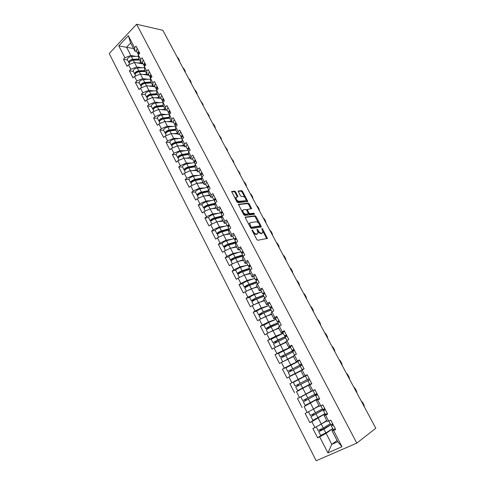 <?xml version="1.0" encoding="UTF-8"?>
<svg xmlns="http://www.w3.org/2000/svg" width="485" height="485" viewBox="0 0 485 485"><rect width="100%" height="100%" fill="white"/><g stroke="black" fill="none" stroke-linecap="round" stroke-linejoin="round"><path stroke-width="0.73" d="M252.115 229.89L252.048 230.539L256.795 239.517L257.777 240.275L267.411 238.414L262.597 228.92L261.773 228.538L262.931 232.43L261.445 233.2C260.348 233.206 259.317 232.406 258.359 230.805L257.753 229.66L256.917 229.284L258.068 233.2L256.547 234C255.425 234 254.382 233.194 253.412 231.581L252.115 229.89M235.649 191.89L234.673 191.114L231.636 191.514L236.892 201.851L237.874 202.621L247.799 201.542L242.615 191.411L241.663 190.647L238.153 191.066L240.451 195.794L241.421 196.558L243.04 196.431C244.864 196.983 245.84 198.244 245.962 200.22L245.337 200.754L238.953 201.323C237.092 200.784 236.098 199.511 235.971 197.498L237.959 196.649L235.649 191.89L234.982 192.406L234.006 191.63L231.636 191.787M162.821 30.282L375.796 428.261L356.79 443.114L136.6 24.25L162.821 30.282M245.452 216.953L245.349 217.856L250.569 227.738L251.551 228.502L261.057 227.083L261.136 226.186L255.995 216.528L255.037 215.776L245.228 217.116M243.694 214.728L238.39 204.276L248.32 203.154L249.272 203.912L251.588 208.665L247.259 209.478L248.853 212.903L249.823 213.661L253.831 213.194L254.595 214.194L244.683 215.498L243.694 214.728M356.79 443.114L316.196 460.75L109.204 53.538L136.6 24.25M127.482 59.94L123.481 59.279L127.076 66.281L128.513 64.802L134.46 62.468L143.154 63.893M123.481 59.279L124.906 57.788L118.789 45.887L128.337 35.708L134.575 47.712L136.042 46.184L139.728 53.259L138.255 54.781L140.626 59.34L142.105 57.824L145.827 64.972L144.336 66.475L146.725 71.083L148.228 69.585L151.987 76.8L150.471 78.285L152.89 82.935L154.412 81.45L158.201 88.737L156.673 90.21L159.11 94.902L160.65 93.435L164.482 100.789L162.93 102.25L165.391 106.991L166.949 105.536L170.817 112.963L169.247 114.405L171.738 119.189L173.315 117.752L177.219 125.251L175.631 126.676L178.14 131.508L179.735 130.089L183.682 137.655L182.069 139.074L184.609 143.948L186.222 142.541L190.205 150.192L188.574 151.587L191.138 156.516L192.775 155.121L196.795 162.845L195.146 164.221L197.734 169.198L199.39 167.828L203.451 175.625L201.784 176.989L204.391 182.014L206.07 180.656L210.175 188.538L208.483 189.877L211.12 194.952L212.824 193.618L216.965 201.572L215.249 202.9L217.917 208.023L219.638 206.707L223.821 214.746L222.088 216.049L224.779 221.227L226.525 219.929L230.751 228.047L228.993 229.332L231.715 234.564L233.479 233.285L237.747 241.488L235.971 242.755L238.717 248.041L240.505 246.78L244.822 255.061L243.015 256.31L245.792 261.651L247.605 260.409L251.964 268.781L250.139 270.006L252.94 275.401L254.777 274.183L259.178 282.64L257.329 283.846L260.166 289.296L262.021 288.096L266.471 296.644L264.598 297.826L267.459 303.331L269.345 302.155L273.843 310.788L271.94 311.952L274.837 317.517L276.741 316.365L281.288 325.089L279.366 326.229L282.288 331.849L284.222 330.721L288.811 339.536L286.865 340.652L289.818 346.338L291.776 345.229L296.414 354.141L294.443 355.232L297.426 360.973L299.409 359.894L304.101 368.897L291.285 375.475L301.488 370.328M302.1 369.97L305.12 375.772L307.132 374.711L303.84 376.457L300.852 370.71L304.101 368.897M311.782 383.653L308.508 385.454L311.867 383.817L307.132 374.711M309.842 384.86L312.892 390.728L314.929 389.691L319.724 398.894L317.669 399.913L320.749 405.842L322.816 404.836L327.66 414.135L325.58 415.13L328.697 421.125L330.788 420.143L335.687 429.546L333.571 430.51L341.998 446.709L327.902 452.875L319.676 436.864L326.09 433.341L332.801 428.667M321.258 435.287L317.633 437.797L319.676 436.864M317.633 437.797L312.88 428.534L314.904 427.582L311.861 421.659L325.071 413.796M314.037 419.925L309.842 422.617L311.861 421.659M309.842 422.617L305.144 413.45L307.144 412.474L304.131 406.612L317.42 399.082M308.023 404.102L304.131 406.612M302.143 407.6L297.493 398.531L299.469 397.53L296.487 391.728L311.703 383.502M309.769 384.369L296.487 391.728M294.522 392.741L289.921 383.768L291.867 382.744L288.921 377.003L300.918 370.831M292.94 364.108L282.428 369.158L286.981 378.039L288.921 377.003M282.428 369.158L284.349 368.109L281.433 362.428L293.486 356.517M280.009 352.504L275.013 354.705L279.518 363.489L281.433 362.428M275.013 354.705L276.911 353.632L274.019 348.006L286.126 342.343M271.824 338.73L267.671 340.397L272.133 349.091L274.019 348.006M267.671 340.397L269.545 339.3L266.689 333.735L272.988 330.564L278.845 328.315M264.24 324.841L260.409 326.235L264.822 334.838L266.689 333.735M260.409 326.235L262.258 325.114L259.433 319.609L265.713 316.487L271.63 314.432M256.911 311.006L253.218 312.219L257.59 320.737L259.433 319.609M253.218 312.219L255.049 311.079L252.248 305.629L258.511 302.555L264.495 300.688M249.733 297.281L246.107 298.348L250.43 306.781L252.248 305.629M246.107 298.348L247.908 297.184L245.137 291.794L251.382 288.757L257.432 287.084M242.664 283.676L239.063 284.616L243.343 292.964L245.137 291.794M239.063 284.616L240.845 283.434L238.099 278.093L244.331 275.104L250.436 273.613M235.686 270.193L232.091 271.024L236.328 279.287L238.099 278.093M232.091 271.024L233.849 269.818L231.133 264.537L237.347 261.591L243.512 260.275M228.793 256.844L225.192 257.565L229.381 265.744L231.133 264.537M225.192 257.565L226.925 256.347L224.234 251.109L230.436 248.211L236.656 247.071M221.978 243.628L218.353 244.246L222.506 252.339L224.234 251.109M218.353 244.246L220.069 243.003L217.407 237.82L223.591 234.964L229.866 234M215.237 230.539L211.593 231.054L215.704 239.075L217.407 237.82M211.593 231.054L213.285 229.793L210.648 224.664L216.813 221.845L223.142 221.051M208.568 217.571L204.894 217.995L208.962 225.931L210.648 224.664M204.894 217.995L206.561 216.716L203.955 211.636L210.102 208.859L216.486 208.235M201.966 204.737L198.262 205.064L202.293 212.927L203.955 211.636M198.262 205.064L199.911 203.767L197.328 198.741L203.458 196.001L209.896 195.54M207.859 187.319L199.802 188.974C197.213 189.805 195.746 190.805 195.4 191.975L191.696 192.26L195.685 200.044L197.328 198.741M191.696 192.26L193.321 190.944L190.763 185.967L196.88 183.269L203.367 182.966M188.95 179.438L185.191 179.583L189.144 187.289L190.763 185.967M185.191 179.583L186.798 178.25L184.27 173.321L190.362 170.659L196.904 170.514M182.536 166.967L178.753 167.028L182.663 174.661L184.27 173.321M178.753 167.028L180.341 165.676L177.831 160.796L183.912 158.177L190.496 158.183M176.182 154.624L172.375 154.594L176.249 162.154L177.831 160.796M172.375 154.594L173.945 153.224L171.46 148.392L177.522 145.809L184.154 145.967M169.895 142.39L166.058 142.275L169.895 149.762L171.46 148.392M166.058 142.275L167.61 140.892L165.149 136.103L171.193 133.563L177.874 133.866M163.663 130.277L159.801 130.083L163.603 137.491L165.149 136.103M159.801 130.083L161.329 128.683L158.892 123.936L164.924 121.432L171.648 121.88M157.492 118.279L153.606 118L157.37 125.342L158.892 123.936M153.606 118L155.115 116.588L152.702 111.883L158.716 109.416L165.482 110.004M151.375 106.391L147.464 106.033L151.199 113.308L152.702 111.883M147.464 106.033L148.962 104.602L146.567 99.946L152.569 97.509L161.111 98.431M145.318 94.617L141.384 94.175L145.082 101.383L146.567 99.946M141.384 94.175L142.863 92.732L140.492 88.124L146.476 85.718L155.067 86.809M139.316 82.947L135.363 82.438L139.025 89.573L140.492 88.124M135.363 82.438L136.819 80.977L134.472 76.412L140.438 74.041L149.083 75.302M133.375 71.392L129.392 70.804L133.023 77.873L134.472 76.412M129.392 70.804L130.835 69.331L128.513 64.802M142.717 63.05L140.947 62.759L138.601 58.23L138.255 54.781M134.46 62.468L136.794 66.978L141.838 67.773M140.947 62.759L140.626 59.34M130.835 69.331L136.794 66.978M148.756 74.672L146.997 74.411L144.627 69.84L144.336 66.475M135.224 74.987L135.169 74.89C135.266 73.32 136.612 72.259 139.213 71.713L142.796 78.594L147.858 79.297M146.997 74.411L146.725 71.083M136.819 80.977L142.796 78.594M154.854 86.397L153.108 86.178L150.714 81.565L150.471 78.285M141.19 86.591L141.141 86.5C141.262 84.966 142.62 83.911 145.221 83.335L148.853 90.319L153.939 90.925M153.108 86.178L152.89 82.935M142.863 92.732L148.853 90.319M161.008 98.237L159.274 98.049L156.855 93.393L156.673 90.21M147.216 98.309L147.173 98.219C147.313 96.721 148.683 95.672 151.284 95.072L154.964 102.153L160.08 102.662M159.274 98.049L159.11 94.902M148.962 104.602L154.964 102.153M167.222 110.192L165.5 110.04L163.057 105.336L162.93 102.25M158.716 109.416L161.135 114.096L166.282 114.508M165.5 110.04L165.391 106.991M155.115 116.588L161.135 114.096M173.497 122.256L171.787 122.147L169.32 117.4L169.247 114.405M164.924 121.432L167.367 126.161L172.551 126.464M171.787 122.147L171.738 119.189M161.329 128.683L167.367 126.161M179.832 134.442L178.134 134.369L175.643 129.574L175.631 126.676M171.193 133.563L173.66 138.334L178.886 138.528M178.134 134.369L178.14 131.508M167.61 140.892L173.66 138.334M186.228 146.743L184.536 146.706L182.027 141.869L182.069 139.074M171.902 146.288L171.86 146.215C172.102 144.882 173.527 143.857 176.122 143.142L180.014 150.629L185.282 150.708M184.536 146.706L184.609 143.948M173.945 153.224L180.014 150.629M192.684 159.165L191.011 159.165L188.471 154.278L188.574 151.587M178.219 158.571L178.183 158.504C178.45 157.213 179.887 156.194 182.481 155.449L186.428 163.045L191.757 162.996M191.011 159.165L191.138 156.516M180.341 165.676L186.428 163.045M199.208 171.708L197.54 171.751L194.982 166.816L195.146 164.221M190.362 170.659L192.903 175.576L198.298 175.406M197.54 171.751L197.734 169.198M186.798 178.25L192.903 175.576M205.792 184.373L204.143 184.458L201.554 179.474L201.784 176.989M196.88 183.269L199.444 188.235L204.912 187.925M204.143 184.458L204.391 182.014M193.321 190.944L199.444 188.235M212.442 197.165L210.805 197.286L208.192 192.254L208.483 189.877M203.458 196.001L206.046 201.014L211.612 200.56M210.805 197.286L211.12 194.952M199.911 203.767L206.046 201.014M219.159 210.084L217.535 210.248L214.891 205.167L215.249 202.9M210.102 208.859L212.715 213.921L218.395 213.309M217.535 210.248L217.917 208.023M206.561 216.716L212.715 213.921M225.937 223.124L224.331 223.336L221.663 218.201L222.088 216.049M216.813 221.845L219.45 226.962L225.27 226.168M224.331 223.336L224.779 221.227M213.285 229.793L219.45 226.962M232.788 236.304L231.193 236.559L228.502 231.369L228.993 229.332M223.591 234.964L226.259 240.13L232.242 239.141M231.193 236.559L231.715 234.564M220.069 243.003L226.259 240.13M239.711 249.611L238.129 249.914L235.407 244.676L235.971 242.755M230.436 248.211L233.127 253.425L239.323 252.224M238.129 249.914L238.717 248.041M226.925 256.347L233.127 253.425M246.701 263.058L245.131 263.404L242.385 258.111L243.015 256.31M237.347 261.591L240.069 266.859L246.538 265.404M245.131 263.404L245.792 261.651M233.849 269.818L240.069 266.859M253.758 276.638L252.212 277.026L249.435 271.685L250.139 270.006M237.941 274.68L237.923 274.643C238.456 273.789 240.014 272.837 242.597 271.794L247.077 280.427L253.897 278.675M252.212 277.026L252.94 275.401M240.845 283.434L247.077 280.427M260.894 290.357L259.36 290.794L256.553 285.398L257.329 283.846M251.382 288.757L254.164 294.134L261.463 292.018M259.36 290.794L260.166 289.296M247.908 297.184L254.164 294.134M269.751 302.931L268.096 304.21L266.58 304.707L263.749 299.251L264.598 297.826M258.511 302.555L261.318 307.987L268.793 305.556M266.58 304.707L267.459 303.331M255.049 311.079L261.318 307.987M275.407 318.208L273.879 318.76L271.018 313.243L271.94 311.952M265.713 316.487L268.544 321.973L275.941 319.306M273.879 318.76L274.837 317.517M262.258 325.114L268.544 321.973M282.949 332.286L281.251 332.959L278.36 327.387L279.366 326.229M272.988 330.564L275.85 336.111L283.167 333.195M281.251 332.959L282.288 331.849M269.545 339.3L275.85 336.111M291.03 346.284L288.702 347.302L285.78 341.676L286.865 340.652M280.336 344.793L283.228 350.394L290.46 347.224M288.702 347.302L289.818 346.338M276.911 353.632L283.228 350.394M299.572 360.203L296.232 361.804L293.273 356.117L294.443 355.232M287.763 359.167L290.685 364.823L297.832 361.404M296.232 361.804L297.426 360.973M284.349 368.109L290.685 364.823M295.268 373.686L298.22 379.409L307.144 374.747L289.921 383.768M303.84 376.457L305.12 375.772M291.867 382.744L298.22 379.409M312.892 390.728L311.528 391.262L308.508 385.454M302.852 388.364L305.835 394.147L311.388 390.995L300.87 397.015L311.885 391.122M299.469 397.53L305.835 394.147M319.33 398.518L316.25 400.355L317.669 399.913M320.749 405.842L319.3 406.23L316.25 400.355M310.515 403.199L313.534 409.043L319.009 405.672M307.144 412.474L313.534 409.043M325.871 414.257L324.071 415.421L325.58 415.13M328.697 421.125L327.151 421.356L324.071 415.421M318.263 418.191L321.312 424.096L326.714 420.507M314.904 427.582L321.312 424.096M333.419 429.637L331.976 430.65L333.571 430.51M326.09 433.341L331.788 444.369L337.73 441.732L331.976 430.65M337.081 440.483L331.788 444.369L327.902 452.875M337.73 441.732L341.998 446.709M136.728 51.537L134.951 51.216L130.665 42.953L126.597 47.245L130.847 55.478L135.879 56.357M133.575 48.555L118.789 45.887M134.951 51.216L134.575 47.712M130.665 42.953L128.337 35.708M124.906 57.788L130.847 55.478M253.382 233.067L255.856 234.485L256.547 234M257.286 233.909L255.856 234.485M258.002 231.848L260.754 233.685L261.445 233.2M262.149 233.133L260.754 233.685M267.393 238.456L266.738 238.675L262.912 231.284M258.572 223.13L255.316 217.019L254.364 216.268L245.198 217.401M260.615 227.15L259.299 224.197C258.353 222.615 257.329 221.821 256.232 221.797L250.502 222.579L249.751 223.252L250.836 226.707L251.527 227.235L260.033 225.877M250.509 227.623L251.527 227.235M259.329 226.404L250.836 227.732M249.817 223.07L249.066 223.749L249.096 224.955M238.384 204.531L247.647 203.651L248.32 203.154M250.927 208.908L248.605 204.409L247.647 203.651M246.871 209.769L246.568 210.096M248.265 213.545L249.144 214.158L253.152 213.685L253.831 213.194M253.904 214.394L253.152 213.685M243.421 209.708L242.773 210.272C242.894 212.333 243.894 213.618 245.762 214.134L248.011 213.873L248.108 212.988L246.647 210.235L245.677 209.471L243.421 209.708M242.742 210.217L242.094 210.775L242.13 211.763M242.991 213.388L245.083 214.637L245.762 214.134M247.55 214.212L245.083 214.637M237.292 196.886L234.982 192.406M235.965 197.45L235.298 198.007L235.304 198.85M236.262 200.657L238.28 201.827L238.953 201.323M245.271 200.802L244.664 201.257L238.28 201.827M244.937 197.516L241.954 191.921L241.003 191.157L238.147 191.351M247.138 201.778L245.968 199.456M320.585 429.51L320.603 430.316L318.718 431.705L323.907 429.17L331.437 424.484M330.849 424.684L319.912 431.068L321.61 429.843L321.567 429.001M320.627 435.421L325.841 432.911L332.746 428.564M318.111 430.528L323.307 428.006L330.224 423.714M316.311 426.818L326.908 420.889M326.854 420.774L317.487 426.176M364.478 407.115L364.005 405.011L362.61 402.404L361.149 400.895M332.74 423.89L330.721 424.666M333.353 425.072L331.34 425.86L333.007 424.411M335.329 428.861L333.292 429.613M333.146 424.678L332.552 425.218L333.298 424.963M324.726 408.691L312.17 416.039L313.995 414.79L313.765 413.935M312.795 414.439L312.91 415.384L310.982 416.67L324.926 408.891M319.154 405.945L310.455 410.698M312.873 420.356L324.992 413.638M310.382 415.512L322.495 408.843M308.83 411.571L319.191 406.018M317.214 394.081L304.513 401.168L306.375 399.998L306.011 399.04M305.047 399.549L305.392 400.489L303.331 401.798L317.287 394.214M311.6 391.237L302.052 396.39L311.418 391.055M305.204 405.442L317.311 398.876M302.743 400.652L314.844 394.129M309.703 379.658L296.941 386.454L298.833 385.363L298.269 384.344M297.305 384.847L297.863 385.866L295.759 387.078L309.721 379.688M295.759 387.078L297.62 390.692L309.715 384.265M305.417 375.996L293.322 382.344L295.177 385.951L307.278 379.567M301.706 364.296L288.866 370.782L290.691 369.897L291.394 370.813M285.859 367.83L287.69 371.395L289.733 370.413L290.436 371.316M301.179 370.516L290.109 376.093L304.077 368.849M290.109 376.093L288.266 372.51L300.354 366.26M287.69 371.395L301.664 364.217M285.859 367.824L297.948 361.628M294.353 350.182L281.452 356.384L283.307 355.578L284.004 356.299M290.551 347.399L278.469 353.462L280.281 356.99L282.361 356.105L283.058 356.802M293.346 356.251L286.356 359.888M284.731 360.725L293.316 356.196M280.857 358.106L292.934 351.989M280.281 356.99L294.256 350M356.99 393.123L356.53 391.043L355.147 388.467L353.692 386.963M324.804 408.655L322.84 409.504L320.9 405.769M322.858 404.914L320.906 405.781M322.27 405.102L322.822 404.854M325.411 409.819L323.446 410.668L325.174 409.364M327.363 413.566L325.387 414.402L323.446 410.668M325.271 409.546L324.647 410.031L325.374 409.746M349.576 379.27L349.127 377.221L347.757 374.662L346.314 373.171M316.954 393.577L315.026 394.481L313.116 390.807L314.911 389.704M315.026 389.879L313.116 390.807M314.971 389.77L314.316 390.176L315.014 389.849M317.554 394.729L315.632 395.639L317.42 394.475M319.488 398.44L317.548 399.331L315.632 395.639M317.475 394.578L316.832 395.002L317.529 394.687M342.234 365.551L341.798 363.526L340.44 360.998L339.003 359.512M309.188 378.664L307.308 379.628L305.411 375.99L307.278 375.002M309.782 379.803L307.896 380.767L309.776 379.791M311.691 383.471L309.8 384.423L307.896 380.767M334.965 351.971L334.541 349.97L333.195 347.466L331.764 345.987M301.5 363.902L299.663 364.932L301.579 364.053M299.615 360.282L297.79 361.331L299.663 364.932M301.549 363.992L300.852 364.308L301.512 363.926M302.088 365.035L300.251 366.06L302.131 369.673L304.028 368.752M303.98 368.661L302.131 369.673M304.004 368.715L303.319 369.049L303.986 368.679M327.769 338.518L327.351 336.548L326.023 334.068L324.598 332.595M293.898 349.303L292.103 350.382L294.074 349.643M292.031 345.72L290.254 346.824M294.001 349.503L293.286 349.764L293.922 349.358M294.48 350.419L292.685 351.504M296.347 354.014L295.092 354.874M286.247 336.36L274.116 342.131L276.001 341.404L276.656 341.961M271.157 339.257L272.952 342.737L275.068 341.943L275.71 342.465M275.322 347.345L273.51 343.829L285.592 337.863M275.316 347.333L285.944 341.998M285.992 342.089L276.517 346.739M272.952 342.737L277.844 340.015L286.932 335.923M271.151 339.239L283.228 333.316M320.64 325.192L320.233 323.252L318.918 320.797L317.499 319.33M286.368 334.85L284.616 335.99L286.647 335.377M284.525 331.31L282.779 332.455L284.616 335.99M286.532 335.165L285.792 335.371L286.417 334.941M286.944 335.959L285.198 337.105M288.799 339.512L287.29 340.409M263.925 325.186L265.695 328.63L267.841 327.927L268.405 328.29M269.357 327.787L268.763 327.375L266.853 328.03L277.832 322.943M266.259 329.727L271.097 326.957L278.323 323.877M268.272 332.934L278.651 327.945M278.711 328.072L269.496 332.322M265.695 328.63L270.539 325.878L277.79 322.798M263.913 325.168L268.751 322.41L275.983 319.379M313.583 312L313.183 310.085L311.879 307.654L310.473 306.193M278.923 320.555L277.208 321.743L279.293 321.264M277.099 317.044L275.407 318.269M279.142 320.973L278.384 321.131L278.984 320.67M279.493 321.646L277.79 322.852M268.811 305.586L261.536 308.454C258.966 309.594 257.371 310.521 256.747 311.237L258.511 314.662L261.154 314.274M262.106 313.765L261.603 313.492L259.663 314.068L262.573 312.382L270.66 309.145M259.069 315.753L263.864 312.958L271.121 310.036M261.476 318.59L271.424 314.037M271.509 314.195L266.926 316.068M264.865 316.911L263.07 317.802M258.511 314.662L263.306 311.885L270.575 308.975M306.587 298.936L306.205 297.044L304.913 294.637L303.507 293.183M271.558 306.405L269.878 307.642L272.018 307.29M271.83 306.926L271.048 307.041L271.63 306.55M272.121 307.484L270.442 308.721L272.079 311.867M249.672 297.475L251.4 300.839L253.946 300.415M254.91 299.9L252.546 300.251L255.431 298.548L263.561 295.486M251.957 301.925L251.945 301.894C252.539 301.143 254.128 300.209 256.698 299.093L263.998 296.329M254.74 304.404L264.276 300.27M264.373 300.457L260.706 301.87M251.4 300.839C251.994 300.082 253.582 299.148 256.153 298.032L263.452 295.286M249.654 297.45C250.242 296.681 251.824 295.741 254.401 294.637L261.706 291.928M299.663 285.998L299.287 284.131L298.008 281.743L296.614 280.294M264.264 292.4L262.627 293.692L264.816 293.455M262.476 288.963L260.863 290.297M264.592 293.031L263.785 293.092L264.355 292.576M264.822 293.473L263.197 294.783M242.652 283.834L244.361 287.156L246.762 286.732M247.756 286.192L245.507 286.568L248.356 284.853L256.529 281.961M244.913 288.236L244.901 288.205C245.465 287.399 247.035 286.453 249.611 285.374L256.947 282.767M248.053 290.376L257.202 286.635M257.317 286.859L254.279 287.957M244.361 287.156C244.925 286.344 246.495 285.404 249.072 284.325L256.407 281.73M242.633 283.798C243.191 282.973 244.755 282.027 247.332 280.96L254.68 278.402M292.807 273.176L292.437 271.333L291.176 268.969L289.781 267.532M257.044 278.535L255.443 279.875L257.262 279.809M255.274 275.14L253.703 276.523M257.426 279.269L256.601 279.281L257.153 278.742M257.596 279.596L256.013 280.967M240.596 272.661L238.529 273.031L241.36 271.297L249.569 268.575M239.432 273.316L237.389 273.607C237.923 272.746 239.481 271.794 242.057 270.751L249.429 268.308M241.427 276.498L244.161 275.189M242.597 271.794L249.963 269.339M244.561 275.05L250.193 273.14M250.327 273.401L247.75 274.267M235.704 270.327L235.68 270.284C236.207 269.411 237.759 268.46 240.336 267.423L247.72 265.016M286.011 260.481L285.653 258.663L284.404 256.322L283.016 254.886M249.902 264.816L248.338 266.204L249.866 266.253M248.15 261.457L246.616 262.894M250.333 265.647L249.49 265.616L250.024 265.052M250.448 265.871L248.902 267.29M242.676 255.316L234.431 257.881C232.867 258.487 231.933 259.069 231.63 259.62L233.218 259.42M232.163 260.063L230.49 260.196C230.993 259.281 232.533 258.323 235.116 257.317L242.524 255.025M231.042 261.263L231.024 261.227C231.521 260.312 233.067 259.354 235.649 258.347L243.052 256.038M234.898 262.749L236.801 261.851M237.965 261.457L243.258 259.784M243.403 260.069L241.184 260.772M228.823 256.953L228.799 256.911C229.296 255.983 230.83 255.019 233.412 254.025L240.827 251.763M279.281 247.902L278.936 246.113L277.693 243.791L276.317 242.367M242.827 251.236L241.3 252.673L242.609 252.8M241.093 247.908L239.596 249.399M243.312 252.164L242.451 252.091L242.961 251.497M243.367 252.279L241.863 253.752M235.849 242.191L227.568 244.592C226.004 245.18 225.076 245.768 224.791 246.35L226.022 246.271M225.064 246.901L223.664 246.92C224.131 245.956 225.658 244.986 228.241 244.016L235.686 241.869M224.209 247.981L224.185 247.938C224.658 246.974 226.186 246.01 228.768 245.034L235.91 242.961M228.653 249.041L229.284 248.75M231.369 248.041L236.389 246.556M236.553 246.871L234.613 247.447M222.009 243.712L221.991 243.664C222.451 242.688 223.973 241.718 226.556 240.754L234.006 238.638M272.612 235.443L272.279 233.673L271.048 231.375L269.678 229.957M235.825 237.795L234.334 239.281L235.48 239.463M234.109 234.498L232.654 236.043M236.359 238.82L235.48 238.699L235.977 238.08M236.365 238.826L234.892 240.348M229.096 229.199L220.778 231.436C219.208 232 218.292 232.594 218.026 233.206L218.984 233.218M218.092 233.849L216.898 233.776C217.341 232.758 218.85 231.781 221.439 230.848L228.908 228.841M217.444 234.831L217.419 234.782C217.862 233.77 219.372 232.794 221.96 231.854L228.835 229.999M224.785 234.782L229.587 233.461M229.769 233.806L228.053 234.279M215.267 230.599L215.243 230.551C215.673 229.52 217.183 228.544 219.772 227.617L227.247 225.646M266.01 223.106L265.683 221.354L264.464 219.081L263.1 217.668M228.896 224.488L227.441 226.016L228.453 226.246M227.198 221.227L225.78 222.815M229.308 225.592L228.581 225.44L229.059 224.804M229.429 225.507L227.998 227.083M222.015 216.425L214.049 218.408C212.485 218.953 211.575 219.553 211.327 220.196L212.06 220.269M211.242 220.899L210.205 220.76C210.611 219.693 212.115 218.711 214.703 217.807L222.203 215.94M210.745 221.809L210.72 221.754C211.127 220.693 212.63 219.711 215.219 218.808L221.875 217.141M218.226 221.669L222.851 220.493M223.045 220.869L221.524 221.257M208.592 217.619L208.562 217.565C208.962 216.492 210.46 215.504 213.048 214.606L220.56 212.782M259.463 210.878L259.148 209.15L257.941 206.895L256.583 205.488M222.039 211.314L220.614 212.885L221.524 213.151M220.354 208.083L218.971 209.72M222.336 212.478L221.748 212.315L222.215 211.654M222.56 212.321L221.166 213.946M215.122 203.736L207.392 205.513C205.822 206.04 204.925 206.64 204.694 207.313L205.246 207.428M204.482 208.065L203.573 207.871C203.955 206.755 205.44 205.767 208.029 204.894L215.194 203.257M204.112 208.914L204.082 208.853C204.464 207.75 205.949 206.755 208.544 205.882L215.019 204.391M211.702 208.702L216.183 207.647M216.395 208.053L215.025 208.38M201.978 204.767L201.948 204.706C202.324 203.585 203.803 202.591 206.392 201.73L213.976 200.026M252.982 198.759L252.673 197.062L251.479 194.825L250.127 193.424M215.243 198.274L213.855 199.887L214.679 200.178M213.582 195.073L212.23 196.758M215.455 199.493L214.982 199.317L215.431 198.632M215.764 199.268L214.406 200.942M197.819 195.346L197.007 195.103C197.359 193.945 198.832 192.951 201.427 192.115L208.386 190.647M197.547 196.146L197.51 196.085C197.868 194.928 199.341 193.933 201.93 193.091L208.253 191.751M205.222 195.873L209.581 194.934M209.805 195.364L208.574 195.637M208.326 191.151L200.796 192.739C199.226 193.248 198.335 193.848 198.123 194.552L198.529 194.703M246.556 186.755L246.259 185.076L245.077 182.863L243.725 181.469M208.52 185.361L207.168 187.016L207.913 187.331M206.871 182.19L205.555 183.924M208.653 186.622L208.289 186.452L208.72 185.743M209.035 186.349L207.707 188.065M191.041 183.5L191.005 183.433C191.333 182.233 192.787 181.232 195.382 180.42L201.578 179.226M198.789 183.178L203.039 182.342M203.282 182.803L202.166 183.021M191.235 182.748L190.508 182.463C190.829 181.263 192.29 180.256 194.885 179.45L201.675 178.147M188.95 179.432L188.914 179.365C189.229 178.153 190.684 177.146 193.279 176.346L201.075 174.885M201.627 178.674L194.267 180.093C192.697 180.578 191.811 181.19 191.617 181.917L191.914 182.081M240.19 174.861L239.905 173.206L237.389 169.623M201.863 172.569L200.541 174.273L201.233 174.606M200.226 169.435L198.947 171.211M201.936 173.879L202.075 172.981M202.372 173.551L201.081 175.315M194.606 166.373L195.006 166.367M184.597 170.975L184.561 170.908C184.858 169.665 186.307 168.653 188.901 167.877L194.982 166.804M192.406 170.617L196.564 169.865M196.819 170.356L195.801 170.538M184.73 170.259L184.07 169.95C184.367 168.701 185.81 167.689 188.404 166.913L195.049 165.755M182.524 166.949L182.487 166.876C182.778 165.621 184.221 164.603 186.816 163.839L194.461 162.542M195.012 166.306L187.798 167.567C186.228 168.034 185.355 168.647 185.173 169.404L185.385 169.568M233.885 163.081L233.606 161.444L231.109 157.886M195.267 159.911L193.976 161.65L194.618 161.996M193.648 156.807L192.406 158.625M195.291 161.256L195.491 160.341M195.77 160.881L194.515 162.687M187.095 154.26L188.471 154.272M182.481 155.449L188.58 154.485M186.07 158.177L190.15 157.516M190.417 158.031L189.489 158.177M178.304 157.886L177.692 157.552C177.959 156.261 179.395 155.242 181.99 154.497L188.501 153.472M176.164 154.582L176.128 154.509C176.388 153.205 177.819 152.187 180.414 151.453L188.065 150.283M188.483 154.042L181.396 155.164C179.82 155.612 178.953 156.231 178.789 157.013L178.941 157.158M227.635 151.399L227.368 149.786L224.882 146.258M188.738 147.373L187.477 149.15L188.077 149.513M187.137 144.3L185.925 146.161M188.726 148.743L188.974 147.828M189.241 148.331L188.016 150.186M179.759 142.214L182.178 142.287M176.122 143.142L182.239 142.275M179.789 145.864L183.797 145.276M184.076 145.821L183.233 145.943M171.945 145.627L171.375 145.276C171.617 143.936 173.036 142.911 175.637 142.202L182.033 141.305M169.865 142.341L169.829 142.263C170.065 140.917 171.478 139.892 174.079 139.183L181.754 138.14M182.039 141.893L175.049 142.875C173.478 143.311 172.618 143.93 172.472 144.736L172.569 144.863M221.445 139.832L221.184 138.237L218.717 134.727M182.275 134.957L181.044 136.776L181.602 137.146M180.687 131.914L179.505 133.818M182.239 136.346L182.524 135.436M182.766 135.909L181.578 137.801M172.587 130.235L174.709 130.344M165.64 134.121L165.597 134.042C165.815 132.672 167.228 131.641 169.823 130.95L175.958 130.186M173.557 133.666L177.504 133.157M177.801 133.727L177.025 133.824M165.652 133.484L165.118 133.114C165.337 131.738 166.743 130.701 169.344 130.016L175.643 129.24M163.627 130.21L163.584 130.132C163.797 128.743 165.197 127.707 167.798 127.034L175.497 126.112M175.776 129.834L168.768 130.707C167.192 131.12 166.343 131.744 166.209 132.581L166.27 132.672M215.31 128.361L215.055 126.785L213.921 124.669L212.6 123.305M175.867 122.663L174.673 124.518L175.2 124.9M174.297 119.643L173.151 121.596M175.825 124.057L176.128 123.16M176.358 123.602L175.2 125.536M165.549 118.328L167.41 118.461M159.444 122.075L159.401 121.99C159.589 120.571 160.99 119.534 163.584 118.88L169.744 118.207M167.38 121.596L171.272 121.153M171.581 121.747L170.865 121.826M159.426 121.45L158.922 121.068C159.116 119.65 160.511 118.613 163.112 117.952L169.32 117.285M157.449 118.194L157.407 118.11C157.589 116.685 158.977 115.642 161.578 114.993L169.307 114.193M169.58 117.891L162.542 118.655C160.971 119.049 160.123 119.68 160.008 120.541L160.038 120.595M209.223 116.994L208.98 115.442L206.543 111.986M169.526 110.483L168.362 112.374L168.859 112.769M167.974 107.494L166.858 109.483M169.477 111.883L169.798 111.004M170.017 111.417L168.889 113.393M158.643 106.506L160.262 106.651M153.302 110.131L153.254 110.046C153.424 108.591 154.806 107.549 157.407 106.918L163.584 106.342M161.25 109.634L165.094 109.264M165.415 109.877L164.761 109.943M153.26 109.525L152.787 109.131C152.951 107.676 154.333 106.633 156.934 106.003L163.112 105.439M151.326 106.294L151.284 106.209C151.441 104.736 152.817 103.693 155.418 103.075L162.936 102.414M163.433 106.063L156.382 106.712C154.806 107.094 153.969 107.725 153.866 108.61L153.872 108.622M203.197 105.73L202.96 104.196L200.541 100.765M163.245 98.425L162.105 100.353L162.584 100.753M161.705 95.466L160.62 97.491M163.196 99.813L163.53 98.964M163.73 99.346L162.633 101.365M151.86 94.763L153.248 94.921M151.284 95.072L157.479 94.593M155.182 97.794L158.977 97.485M159.662 98.091L158.71 98.17M147.155 97.715L146.706 97.315C146.846 95.818 148.216 94.769 150.817 94.169L157.013 93.69M145.264 94.502L145.215 94.411C145.348 92.908 146.719 91.853 149.319 91.259L156.703 90.725M157.346 94.339L150.271 94.884C148.743 95.23 147.907 95.854 147.773 96.757M197.225 94.569L196.995 93.053L195.891 90.992L194.588 89.646M157.025 86.475L155.915 88.44L156.37 88.846M155.497 83.547L154.448 85.615M156.982 87.858L157.322 87.039M157.504 87.391L156.437 89.446M145.191 83.111L146.367 83.262M145.221 83.335L151.435 82.947M149.156 86.063L152.921 85.809M154.697 86.378L152.714 86.512M141.117 86.009L140.68 85.602C140.802 84.069 142.16 83.014 144.76 82.438L150.968 82.056M139.256 82.826L139.207 82.729C139.316 81.183 140.668 80.128 143.269 79.564L150.538 79.14M151.32 82.729L144.227 83.171C142.754 83.475 141.923 84.081 141.729 85.002M191.302 83.499L191.078 82.007L189.987 79.964L188.689 78.625M150.865 74.641L149.78 76.642L150.217 77.054M149.35 71.744L148.325 73.847M150.835 76.012L151.168 75.23M151.338 75.551L150.301 77.642M138.619 71.544L139.607 71.695M139.213 71.713L145.439 71.41M143.19 74.441L146.913 74.247M148.853 74.854L146.761 74.963M135.127 74.417L134.715 74.005C134.806 72.429 136.152 71.368 138.758 70.822L144.985 70.531M133.302 71.253L133.254 71.156C133.339 69.573 134.678 68.512 137.285 67.973L144.439 67.657M145.342 71.222L138.231 71.562C136.812 71.828 135.988 72.423 135.751 73.344M185.434 72.532L185.215 71.059L184.136 69.034L182.845 67.7M144.76 62.923L143.705 64.96L144.124 65.372M143.263 60.049L142.269 62.189M144.742 64.269L145.076 63.529M145.227 63.82L144.221 65.954M132.169 60.073L133.005 60.213M129.307 63.486L129.259 63.389C129.325 61.777 130.665 60.716 133.266 60.195L139.504 59.982M137.273 62.929L141.123 62.789M142.917 63.444L140.868 63.523M129.204 62.923L128.804 62.51C128.871 60.898 130.204 59.831 132.811 59.309L139.056 59.109M127.403 59.788L127.355 59.691C127.416 58.067 128.749 57 131.35 56.49L138.401 56.278M139.425 59.825L132.296 60.061L129.828 61.795M179.614 61.662L179.408 60.207L178.334 58.2L177.049 56.872M138.716 51.313L137.685 53.38L138.086 53.799M137.231 48.464L136.267 50.646M138.716 52.635L139.037 51.937M139.177 52.204L138.201 54.368M252.818 232L253.412 231.581M256.656 234.358L257.347 233.867M257.171 230.072L257.753 229.66M257.771 231.224L258.359 230.805M261.536 233.558L262.227 233.079M262.027 229.32L262.597 228.92M266.58 238.171L267.271 237.692M252.212 230.842L252.8 230.423M254.364 216.268L255.037 215.776M255.316 217.019L255.995 216.528M260.457 226.671L261.136 226.186M250.248 227.125L250.836 226.707M259.19 226.501L259.875 226.016M249.605 225.913L250.193 225.489M248.605 204.409L249.272 203.912M250.781 208.489L251.448 207.998M246.829 210.575L247.398 210.15M248.241 213.351L248.853 212.903M249.144 214.158L249.823 213.661M247.332 214.37L248.011 213.873M237.159 196.504L237.826 195.995M244.664 201.257L245.337 200.754M241.003 191.157L241.663 190.647M241.954 191.921L242.615 191.411M246.998 201.384L247.665 200.887M234.006 191.63L234.673 191.114M321.61 429.843L320.603 430.316M323.907 429.17L325.841 432.911M332.461 424.023L332.771 424.605M321.379 424.272L323.307 428.006M313.904 414.905L312.91 415.384M316.123 414.105L318.039 417.809M324.665 409.049L324.926 409.546M313.619 409.261L315.529 412.953M306.277 400.119L305.295 400.61M308.424 399.197L310.315 402.859M305.944 394.402L307.829 398.058M298.736 385.484L297.76 385.993M300.797 384.447L302.676 388.073M298.348 379.7L300.215 383.314M289.733 370.413L290.691 369.897M293.255 369.849L295.11 373.438M290.836 365.156L292.679 368.733M282.361 356.105L283.307 355.578M285.792 355.402L287.629 358.955M283.398 350.758L285.222 354.299M293.795 349.752L293.989 350.121M275.068 341.943L276.001 341.404M278.408 341.107L280.227 344.623M276.032 336.511L277.844 340.015M286.362 335.468L286.659 336.044M267.841 327.927L268.763 327.375M271.097 326.957L272.897 330.437M268.751 322.41L270.539 325.878M279.002 321.337L279.239 321.797M260.694 314.056L261.603 313.492M263.864 312.958L265.641 316.396M261.536 308.454L263.306 311.885M253.613 300.318L254.51 299.748M256.698 299.093L258.463 302.501M254.401 294.637L256.153 298.032M246.604 286.72L247.495 286.138M249.611 285.374L251.357 288.751M247.332 280.96L249.072 284.325M238.759 272.709L238.935 273.049M240.336 267.423L242.057 270.751M231.842 259.287L232.036 259.669M235.649 258.347L237.329 261.597M233.412 254.025L235.116 257.317M224.998 245.998L225.216 246.416M228.768 245.034L230.411 248.217M226.556 240.754L228.241 244.016M218.22 232.836L218.456 233.297M221.96 231.854L223.567 234.97M219.772 227.617L221.439 230.848M211.508 219.808L211.763 220.305M215.219 218.808L216.795 221.857M213.048 214.606L214.703 217.807M221.948 212.43L221.784 212.115M204.864 206.907L205.137 207.441M208.544 205.882L210.084 208.871M206.392 201.73L208.029 204.894M215.188 199.45L215.013 199.111M198.286 194.133L198.565 194.679M201.93 193.091L203.439 196.013M199.802 188.974L201.427 192.115M208.495 186.592L208.314 186.234M191.769 181.481L192.03 181.99M195.382 180.42L196.862 183.275M193.279 176.346L194.885 179.45M201.869 173.866L201.675 173.484M185.312 168.956L185.561 169.429M188.901 167.877L190.344 170.671M186.816 163.839L188.404 166.913M195.303 161.244L195.103 160.856M178.923 156.546L179.147 156.982M180.414 151.453L181.99 154.497M188.774 148.701L188.592 148.355M172.593 144.257L172.799 144.663M174.079 139.183L175.637 142.202M182.311 136.279L182.148 135.976M166.325 132.09L166.513 132.46M169.823 130.95L171.175 133.569M167.798 127.034L169.344 130.016M160.117 120.031L160.286 120.365M163.584 118.88L164.906 121.438M161.578 114.993L163.112 117.952M153.963 108.088L154.121 108.391M157.407 106.918L158.698 109.422M155.418 103.075L156.934 106.003M149.319 91.259L150.817 94.169M143.269 79.564L144.76 82.438M137.285 67.973L138.758 70.822M133.266 60.195L134.442 62.474M131.35 56.49L132.811 59.309M267.096 238.632L267.411 238.414M260.978 227.095L261.282 226.883M249.066 223.749L249.751 223.252M246.586 209.981L247.259 209.478M242.094 210.775L242.773 210.272M235.298 198.007L235.971 197.498M321.694 429.734L320.688 430.201M318.718 431.705L320.633 435.439M316.226 426.867L318.118 430.541M330.734 424.684L328.842 421.053M333.304 429.631L331.34 425.86M313.995 414.79L313.001 415.269M310.982 416.67L312.886 420.368M308.496 411.838L310.388 415.524M306.375 399.998L305.392 400.489M303.331 401.798L305.21 405.454M300.87 397.015L302.743 400.658M298.833 385.363L297.863 385.866M280.851 358.094L282.67 361.64M292.103 350.382L290.248 346.817M294.54 355.075L292.679 351.498M286.999 340.573L285.192 337.087M266.247 329.709L267.987 333.086M277.208 321.743L275.395 318.251M279.499 326.144L277.778 322.834M259.057 315.729L260.724 318.966M269.878 307.642L268.084 304.186M251.945 301.894L253.54 304.998M262.627 293.692L260.845 290.266M264.731 297.741L263.179 294.759M244.901 288.205L246.422 291.17M255.443 279.875L253.685 276.492M257.462 283.755L255.995 280.936M237.923 274.643L239.384 277.481M235.68 270.284L237.389 273.607M248.338 266.204L246.592 262.852M250.266 269.921L248.884 267.253M231.024 261.227L232.412 263.931M228.799 256.911L230.49 260.196M241.3 252.673L239.578 249.357M243.149 256.219L241.839 253.71M224.185 247.938L225.513 250.515M221.991 243.664L223.664 246.92M234.334 239.281L232.63 235.995M236.098 242.664L234.867 240.305M217.419 234.782L218.68 237.232M215.243 230.551L216.898 233.776M227.441 226.016L225.749 222.76M229.12 229.241L227.968 227.029M210.72 221.754L211.915 224.088M208.562 217.565L210.205 220.76M220.614 212.885L218.941 209.665M222.215 215.958L221.136 213.891M204.082 208.853L205.222 211.066M201.948 204.706L203.573 207.871M213.855 199.887L212.2 196.698M215.376 202.803L214.376 200.881M197.51 196.085L198.589 198.177M195.4 191.975L197.007 195.103M207.168 187.016L205.525 183.857M208.605 189.78L207.677 187.998M191.005 183.433L192.024 185.409M188.914 179.365L190.508 182.463M200.541 174.273L198.911 171.144M201.899 176.892L201.045 175.249M184.561 170.908L185.525 172.775M182.487 166.876L184.07 169.95M193.976 161.65L192.369 158.553M195.267 164.124L194.479 162.614M178.183 158.504L179.08 160.256M176.128 154.509L177.692 157.552M187.477 149.15L185.882 146.088M188.695 151.484L187.974 150.107M171.86 146.215L172.708 147.858M169.829 142.263L171.375 145.276M181.044 136.776L179.468 133.739M182.184 138.971L181.535 137.722M165.597 134.042L166.391 135.582M163.584 130.132L165.118 133.114M174.673 124.518L173.109 121.511M175.74 126.573L175.158 125.457M159.401 121.99L160.135 123.42M157.407 118.11L158.922 121.068M168.362 112.374L166.81 109.398M169.362 114.302L168.841 113.308M153.254 110.046L153.939 111.38M151.284 106.209L152.787 109.131M162.105 100.353L160.571 97.4M163.039 102.147L162.584 101.274M147.173 98.219L147.804 99.449M145.215 94.411L146.706 97.315M155.915 88.44L154.394 85.518M156.782 90.107L156.388 89.355M141.141 86.5L141.723 87.627M139.207 82.729L140.68 85.602M149.78 76.642L148.277 73.75M150.58 78.182L150.253 77.545M135.169 74.89L135.703 75.921M133.254 71.156L134.715 74.005M143.705 64.96L142.214 62.092M144.439 66.372L144.172 65.851M129.259 63.389L129.737 64.323M127.355 59.691L128.804 62.51M137.685 53.38L136.212 50.537M138.358 54.672L138.146 54.265"/></g></svg>

